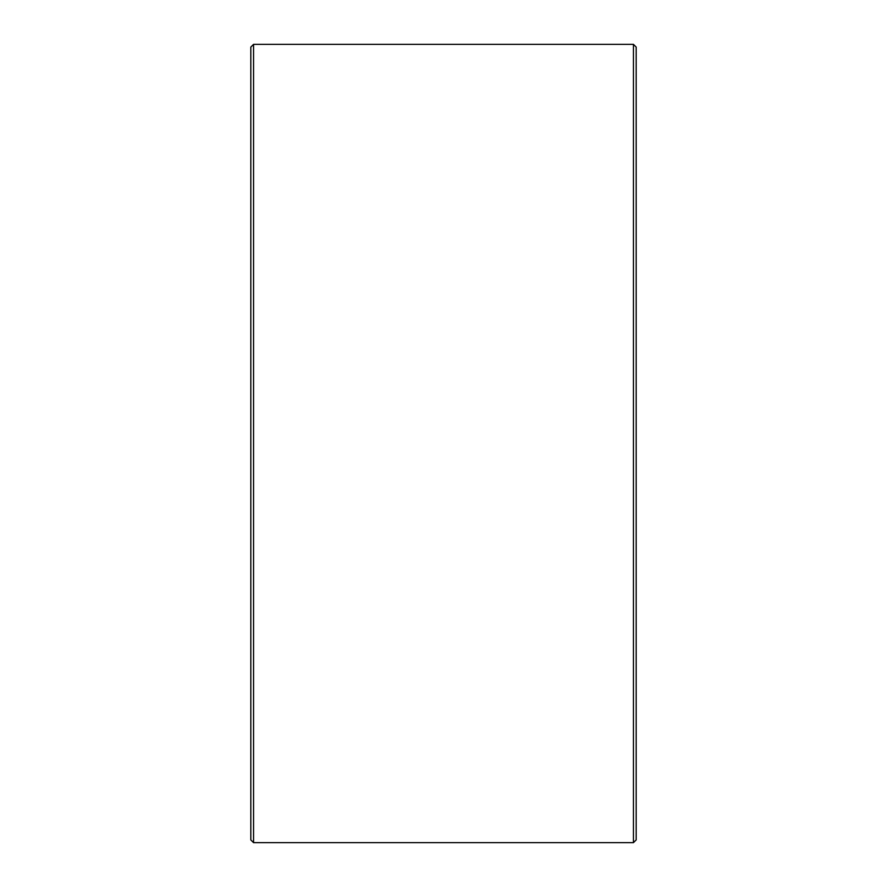 <?xml version="1.0" encoding="UTF-8"?>
<svg xmlns="http://www.w3.org/2000/svg" width="887" height="887" viewBox="0 0 887 887"><rect width="100%" height="100%" fill="white"/><g stroke="black" fill="none" stroke-linecap="round" stroke-linejoin="round"><path stroke-width="1.33" d="M250.81 839.9L250.81 47.1L253.56 44.35L253.56 842.65L250.81 839.9M633.44 44.35L636.19 47.1L636.19 839.9L633.44 842.65L633.44 44.35L253.56 44.35M633.44 842.65L253.56 842.65"/></g></svg>
